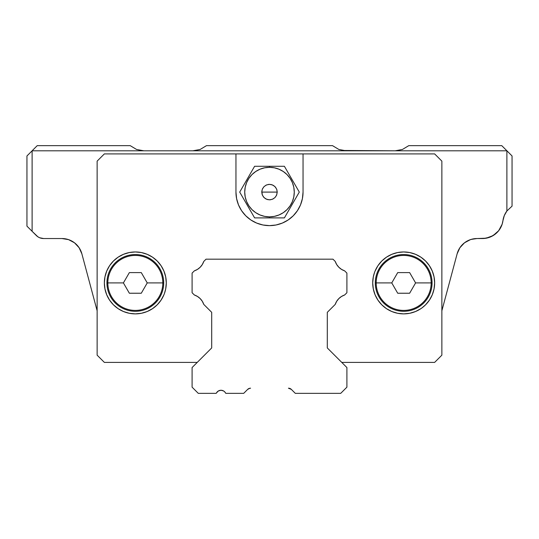 <?xml version="1.0" encoding="UTF-8"?>
<svg xmlns="http://www.w3.org/2000/svg" width="539" height="539" viewBox="0 0 539 539"><rect width="100%" height="100%" fill="white"/><g stroke="black" fill="none" stroke-linecap="round" stroke-linejoin="round"><path stroke-width="0.81" d="M249.732 388.282L247.65 389.401L243.695 393.355L247.65 389.401A4.13 4.13 0 0 1 250.568 388.195L250.541 388.195M243.695 393.355L225.801 393.355A5.161 5.161 0 0 1 225.457 392.837A5.161 5.161 0 0 0 225.801 393.355L243.695 393.355M217.338 391.772L218.41 390.95L216.523 392.837A5.161 5.161 0 0 1 216.179 393.355A5.161 5.161 0 0 0 216.523 392.837A5.161 5.161 0 0 1 225.457 392.837L224.642 391.772L225.457 392.837M216.179 393.355L198.285 393.355L192.093 387.164L192.093 367.551L211.699 347.945L211.699 312.33L203.769 304.4L211.699 312.33L211.699 347.945L192.093 367.551L192.093 387.164L198.285 393.355L216.179 393.355M194.35 294.981A14.964 14.964 0 0 1 203.769 304.4L202.3 301.281L200.164 298.586L197.463 296.443L194.35 294.981L192.093 292.724L192.093 273.111L194.35 270.854L192.093 273.111L192.093 292.724L194.35 294.981M203.769 261.435A14.964 14.964 0 0 1 194.35 270.854L197.463 269.392L200.164 267.25L202.3 264.555L203.769 261.435L206.026 259.178L332.974 259.178L335.231 261.435L332.974 259.178L206.026 259.178L203.769 261.435M344.65 270.854A14.964 14.964 0 0 1 335.231 261.435L336.7 264.555L338.836 267.25L341.537 269.392L344.65 270.854L346.907 273.111L346.907 292.724L344.65 294.981L346.907 292.724L346.907 273.111L344.65 270.854M335.231 304.4A14.964 14.964 0 0 1 344.65 294.981L341.537 296.443L338.836 298.586L336.7 301.281L335.231 304.4L327.301 312.33L327.301 347.945L346.907 367.551L346.907 387.164L340.715 393.355L295.305 393.355L291.35 389.401L295.305 393.355L340.715 393.355L346.907 387.164L346.907 367.551L327.301 347.945L327.301 312.33L335.231 304.4M289.268 388.282L288.432 388.195A4.13 4.13 0 0 1 291.35 389.401L288.432 388.195L290.016 388.511M220.99 390.256L223.57 390.95L224.642 391.772L223.57 390.95L220.99 390.256L218.41 390.95M248.984 388.511L250.568 388.195M465.069 242.382L464.645 242.691M464.382 242.894L463.493 243.621M460.293 247.145L460.939 246.296M458.332 250.5L458.817 249.53M460.104 247.414L460.286 247.158A20.644 20.644 0 0 0 458.406 250.339L457.126 253.835A20.644 20.644 0 0 1 477.062 238.534L486.171 238.204L493.084 235.61L498.636 230.753L502.126 224.251L502.948 220.64A20.644 20.644 0 0 1 482.486 238.534L477.062 238.534L471.841 239.208M441.865 310.787L457.126 253.835L441.872 310.76M466.073 241.701L470.143 239.734L466.073 241.708M489.924 237.147L483.941 238.487L489.917 237.153M72.927 241.701L68.857 239.734M67.173 239.208L68.123 239.484M36.901 236.062L37.582 236.594M34.691 233.892L36.315 235.516L34.691 233.892M67.867 239.404L61.938 238.534L67.847 239.404A20.644 20.644 0 0 0 61.945 238.534A20.644 20.644 0 0 1 81.874 253.835L80.594 250.339A20.644 20.644 0 0 0 80.594 250.339A20.644 20.644 0 0 0 78.721 247.158L77.124 245.205M76.834 244.888L74.604 242.88M74.362 242.691L73.931 242.382M462.705 244.349L462.139 244.922M461.876 245.205L460.286 247.158M493.387 235.422L496.136 233.374M512.05 206.147L512.05 155.96L506.903 150.792L512.05 155.96L512.05 206.147L506.889 210.998L512.05 206.147L506.889 210.998L506.889 150.805L346.173 150.805L338.869 149.471L332.516 145.645L338.869 149.471L332.516 145.645L206.484 145.645L200.131 149.471L192.827 150.805L143.873 150.805L346.173 150.805L338.869 149.471M502.948 220.64L504.302 215.566L502.948 220.64A20.644 20.644 0 0 1 506.889 210.998L506.889 150.805L395.161 150.805M506.903 150.792L501.769 145.645L506.903 150.792M398.833 150.469L395.127 150.805L402.424 149.471L408.778 145.645L501.769 145.645L408.778 145.645L402.424 149.471L395.127 150.805L342.46 150.469M332.516 145.645L206.484 145.645L200.131 149.471L206.484 145.645L200.131 149.471L192.827 150.805L196.54 150.469M130.222 145.645L136.576 149.471L130.222 145.645L37.231 145.645L32.097 150.792L37.231 145.645L130.222 145.645L136.576 149.471L143.873 150.805L32.111 150.805L32.111 231.312L37.878 236.796L39.664 237.753L43.612 238.534A10.322 10.322 0 0 1 36.315 235.516L32.111 231.312L32.111 150.805L143.839 150.805M26.95 155.96L32.111 150.805L26.95 155.96L26.95 226.151L32.111 231.312L26.95 226.151L26.95 155.96M61.938 238.534L43.612 238.534L61.938 238.534L68.574 239.633L74.503 242.799L79.098 247.711L81.874 253.835L97.135 310.787L81.874 253.835M68.891 239.74L73.54 242.105M81.867 253.808A20.644 20.644 0 0 0 80.594 250.345L80.661 250.487M471.133 239.404L477.062 238.534M504.302 215.566L506.889 210.998M457.126 253.835L459.902 247.711L464.497 242.799L470.426 239.633L473.7 238.811M482.52 238.534L483.941 238.487M496.075 233.427L498.636 230.753M140.167 150.469L143.873 150.805L136.576 149.471M402.424 149.471L408.778 145.645M192.861 150.805L346.139 150.805M80.163 249.49L80.594 250.339M75.487 243.608L76.626 244.672M78.067 246.296L78.707 247.145M491.15 236.628L496.109 233.4M332.974 259.178L206.026 259.178L332.974 259.178M293.216 215.809L288.136 219.979L282.335 223.079L276.042 224.992L269.5 225.632L262.958 224.992L256.665 223.079L250.864 219.979A33.546 33.546 0 0 0 303.046 192.093A33.546 33.546 0 0 1 269.5 225.632A33.546 33.546 0 0 1 235.954 192.093L235.954 153.905L104.357 153.905L97.135 161.127L97.135 355.167L104.357 362.39L197.254 362.39L104.357 362.39L97.135 355.167L97.135 161.127L104.357 153.905L303.046 153.905L303.046 192.093L302.399 198.635L300.493 204.928L297.393 210.729L293.216 215.809L297.393 210.729M391.84 311.529A30.966 30.966 0 0 0 403.677 313.88A30.966 30.966 0 0 1 372.712 282.914A30.966 30.966 0 0 1 403.677 251.956A30.966 30.966 0 0 0 373.311 276.851M373.305 276.905A30.966 30.966 0 0 0 372.712 282.887M372.712 282.948A30.966 30.966 0 0 0 373.305 288.931M373.311 288.985A30.966 30.966 0 0 0 386.47 308.658M374.484 272.606L373.305 276.878L372.712 282.914L373.305 288.958L375.07 294.766L377.933 300.122L381.78 304.811L386.476 308.665A30.966 30.966 0 0 0 391.819 311.522L386.476 308.665L391.826 311.522L397.634 313.287L403.677 313.88A30.966 30.966 0 0 0 434.043 288.978L432.285 294.766L429.421 300.122L425.574 304.811L421.922 307.937M113.426 261.024A30.966 30.966 0 0 0 104.957 276.864L106.715 271.07L109.579 265.714L113.426 261.024L118.122 257.17L123.471 254.314L129.286 252.548L135.323 251.956A30.966 30.966 0 0 1 166.288 282.914A30.966 30.966 0 0 1 135.323 313.88A30.966 30.966 0 0 1 104.357 282.914A30.966 30.966 0 0 1 135.323 251.956L141.366 252.548L147.174 254.314L152.524 257.17L157.22 261.024L161.067 265.714L163.93 271.07L165.695 276.878L166.288 282.914L165.695 288.958L164.435 293.472M104.95 276.891A30.966 30.966 0 0 0 104.357 282.901L104.957 276.878M104.357 282.935A30.966 30.966 0 0 0 104.95 288.944M147.181 311.522A30.966 30.966 0 0 0 152.524 308.665L147.174 311.522L141.366 313.287L135.323 313.88L129.286 313.287L123.471 311.522L118.122 308.665L113.426 304.811L109.579 300.122L106.715 294.766L104.957 288.958A30.966 30.966 0 0 0 147.16 311.529M113.426 304.811L114.16 305.519M152.53 308.658A30.966 30.966 0 0 0 165.689 288.985M165.695 288.931A30.966 30.966 0 0 0 166.288 282.948M166.288 282.887A30.966 30.966 0 0 0 165.695 276.905M165.689 276.851A30.966 30.966 0 0 0 135.323 251.956M434.05 288.944A30.966 30.966 0 0 0 434.643 282.935M434.043 276.864A30.966 30.966 0 0 0 403.677 251.956L409.714 252.548L415.529 254.314L420.878 257.17L425.574 261.024L429.421 265.714L432.285 271.07L434.043 276.878L434.643 282.914A30.966 30.966 0 0 0 434.05 276.891M375.07 271.07L377.933 265.714L381.78 261.024L386.476 257.17L391.826 254.314L397.634 252.548L403.677 251.956A30.966 30.966 0 0 1 434.643 282.914A30.966 30.966 0 0 1 403.677 313.88L409.714 313.287L415.529 311.522L420.878 308.665M235.954 192.113A33.546 33.546 0 0 0 241.593 210.702L238.507 204.928L236.601 198.635L235.954 192.093L235.954 153.905L303.046 153.905L303.046 192.093M434.643 362.39L441.865 355.167L441.865 161.127L434.643 153.905L303.046 153.905L434.643 153.905L441.865 161.127L441.865 355.167L434.643 362.39L341.746 362.39L434.643 362.39M250.864 219.979L245.784 215.809L241.607 210.729M434.643 282.914L434.043 288.958M104.957 288.958L104.357 282.914M163.93 294.766L161.067 300.122L157.22 304.811L152.524 308.665M126.389 277.753L123.404 282.914L107.834 282.914A27.489 27.489 0 0 0 135.323 310.41A27.489 27.489 0 0 0 162.818 282.914A27.489 27.489 0 0 1 135.323 310.41A27.489 27.489 0 0 1 107.834 282.914L106.938 282.914A28.385 28.385 0 0 0 135.323 311.299A28.385 28.385 0 0 0 163.708 282.914L162.818 282.914A27.489 27.489 0 0 0 135.323 255.425A27.489 27.489 0 0 0 107.834 282.914L123.404 282.914L129.367 272.599L141.285 272.599L147.241 282.914L163.708 282.914A28.385 28.385 0 0 1 135.323 311.299A28.385 28.385 0 0 1 106.938 282.914A28.385 28.385 0 0 1 135.323 254.536A28.385 28.385 0 0 1 163.708 282.914A28.385 28.385 0 0 0 135.323 254.536A28.385 28.385 0 0 0 106.938 282.914L107.834 282.914A27.489 27.489 0 0 1 135.323 255.425A27.489 27.489 0 0 1 162.818 282.914L147.241 282.914L144.257 277.753M126.389 288.082L123.404 282.914L129.367 293.236L141.285 293.236L147.241 282.914L144.263 288.082M144.263 288.075L141.285 293.236L129.367 293.236L126.382 288.075M129.367 272.599L141.285 272.599M394.743 277.753L391.759 282.914L376.182 282.914A27.489 27.489 0 0 0 403.677 310.41A27.489 27.489 0 0 0 431.166 282.914A27.489 27.489 0 0 1 403.677 310.41A27.489 27.489 0 0 1 376.182 282.914L375.292 282.914A28.385 28.385 0 0 0 403.677 311.299A28.385 28.385 0 0 0 432.062 282.914L431.166 282.914A27.489 27.489 0 0 0 403.677 255.425A27.489 27.489 0 0 0 376.182 282.914L391.759 282.914L397.715 272.599L409.633 272.599L415.596 282.914L432.062 282.914A28.385 28.385 0 0 1 403.677 311.299A28.385 28.385 0 0 1 375.292 282.914A28.385 28.385 0 0 1 403.677 254.536A28.385 28.385 0 0 1 432.062 282.914A28.385 28.385 0 0 0 403.677 254.536A28.385 28.385 0 0 0 375.292 282.914L376.182 282.914A27.489 27.489 0 0 1 403.677 255.425A27.489 27.489 0 0 1 431.166 282.914L415.596 282.914L412.611 277.753M394.737 288.082L391.759 282.914L397.715 293.236L409.633 293.236L415.596 282.914L412.611 288.082M412.618 288.075L409.633 293.236L397.715 293.236L394.737 288.075M397.715 272.599L409.633 272.599M261.759 192.093L262.197 194.653L263.456 196.924L265.397 198.655L267.802 199.646L270.396 199.78L272.889 199.046L275.005 197.537L276.494 195.408L277.241 192.093L261.759 192.093L277.241 192.093L276.803 189.526L275.544 187.255L273.603 185.524L271.198 184.54L268.604 184.399L266.111 185.133L263.995 186.649L262.506 188.778L261.799 191.278L262.352 195.057L264.029 197.564L266.536 199.241L269.493 199.834L272.458 199.241L274.971 197.57L276.648 195.057L277.241 192.093L276.648 189.128L274.971 186.615L272.464 184.938L269.507 184.351L266.542 184.938L264.029 186.615L262.352 189.122L261.759 192.093M269.5 166.288L269.5 167.319A24.774 24.774 0 0 1 294.274 192.093A24.774 24.774 0 0 1 269.5 216.86L269.5 217.891L284.397 217.891L299.293 192.093L284.397 166.288L254.603 166.288L239.707 192.093L254.603 217.891L269.5 217.891L269.5 216.86L264.669 216.388L260.02 214.973L255.735 212.689L251.982 209.604L248.903 205.851L246.613 201.573L245.205 196.924L244.726 192.093L245.205 187.255L246.613 182.613L248.903 178.328L251.982 174.575L255.735 171.496L260.02 169.206L264.669 167.797L269.5 167.319L274.331 167.797L278.98 169.206L283.265 171.496L287.017 174.575L290.097 178.328L292.387 182.613L293.795 187.255L294.274 192.093L293.795 196.924L292.387 201.573L290.097 205.851L287.017 209.604L283.265 212.689L278.98 214.973L274.331 216.388L269.5 216.86A24.774 24.774 0 0 1 244.726 192.093A24.774 24.774 0 0 1 269.5 167.319L269.5 166.288L284.397 166.288L299.293 192.093L284.397 217.891L254.603 217.891L239.707 192.093L254.603 166.288L269.5 166.288"/></g></svg>
